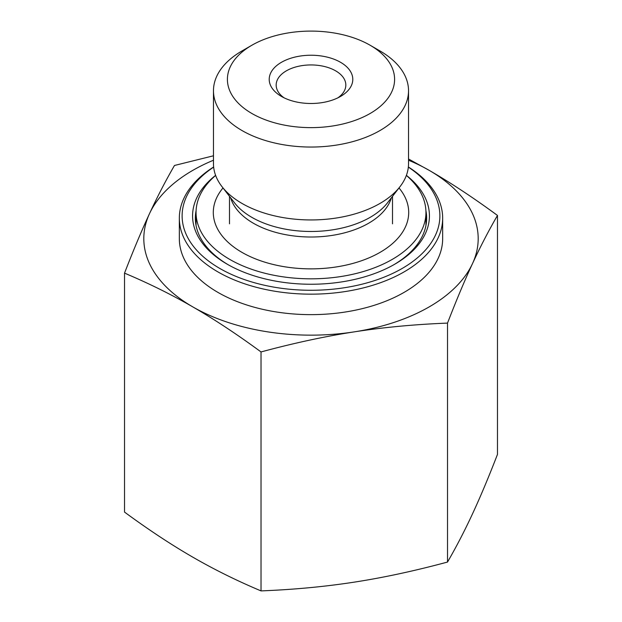 <?xml version="1.0" encoding="UTF-8"?>
<svg xmlns="http://www.w3.org/2000/svg" width="622" height="622" viewBox="0 0 622 622"><rect width="100%" height="100%" fill="white"/><g stroke="black" fill="none" stroke-linecap="round" stroke-linejoin="round"><path stroke-width="0.93" d="M124.524 273.136L124.524 512.085C148.502 529.711 171.252 544.732 192.781 557.149C214.302 569.581 237.052 580.831 261.03 590.9C293.794 589.609 324.871 586.686 354.276 582.138C383.673 577.589 414.75 570.895 447.513 562.055C456.291 546.917 464.618 530.861 472.495 513.881C480.371 496.908 488.698 477.082 497.476 454.394L497.476 215.437C488.698 230.575 480.371 246.631 472.495 263.611C464.618 280.576 456.291 300.41 447.513 323.098C414.75 324.389 383.673 327.312 354.276 331.86C324.871 336.409 293.794 343.103 261.03 351.943C237.052 334.325 214.302 319.304 192.781 306.879C171.252 294.455 148.502 283.204 124.524 273.136C133.302 250.441 141.629 230.614 149.505 213.641A167.194 96.527 0 0 0 192.781 306.879A167.194 96.527 0 0 0 354.276 331.86A167.194 96.527 0 0 0 472.495 263.611A167.194 96.527 0 0 0 429.219 170.374C450.748 182.79 473.498 197.819 497.476 215.437M261.03 590.9L261.03 351.943M447.513 562.055L447.513 323.098M408.53 158.983L429.219 170.374A167.194 96.527 0 0 0 408.53 160.227M284.13 97.848A34.832 20.106 180 0 1 276.168 85.051A34.832 20.106 180 0 1 311 64.945A34.832 20.106 180 0 1 345.832 85.051A34.832 20.106 180 0 1 337.87 97.848M281.447 96.426A41.798 24.134 0 0 0 340.553 96.426A41.798 24.134 0 0 0 340.553 62.301A41.798 24.134 0 0 0 281.447 62.301A41.798 24.134 0 0 0 281.447 96.426L281.447 96.426M251.887 113.492A83.597 48.267 180 0 1 251.887 45.235A83.597 48.267 180 0 1 370.113 45.235A83.597 48.267 180 0 1 370.113 113.492A83.597 48.267 180 0 1 251.887 113.492M213.47 160.227A167.194 96.527 0 0 0 149.505 213.641C157.382 196.669 165.709 180.605 174.487 165.475L213.47 155.788M251.887 45.235L242.036 50.926A97.53 56.307 0 0 0 213.47 90.742A97.53 56.307 0 0 0 242.036 130.558A97.53 56.307 0 0 0 348.32 142.757A97.53 56.307 0 0 0 408.53 90.742A97.53 56.307 0 0 0 405.202 76.164A97.53 56.307 0 0 0 379.964 50.926L370.113 45.235M213.47 90.742L213.47 163.64A97.53 56.307 0 0 0 221.968 186.623A97.53 56.307 0 0 0 311 219.947A97.53 56.307 0 0 0 400.032 186.623A97.53 56.307 0 0 0 408.53 163.64L408.53 90.742M425.899 210.601A115.638 66.764 180 0 1 426.638 218.151A115.638 66.764 180 0 1 393.742 264.793M228.258 264.793A115.638 66.764 180 0 1 195.362 218.151A115.638 66.764 180 0 1 196.101 210.601M215.609 175.357A118.429 68.373 0 0 0 227.255 264.218A118.429 68.373 0 0 0 394.745 264.218A118.429 68.373 0 0 0 425.394 198.177A118.429 68.373 0 0 0 406.391 175.357M408.343 167.108A128.878 74.407 180 0 1 398.85 270.313A128.878 74.407 180 0 1 219.869 268.486A128.878 74.407 180 0 1 213.657 167.108M213.641 166.976A131.662 76.016 0 0 0 179.338 218.151A131.662 76.016 0 0 0 217.902 271.9A131.662 76.016 0 0 0 361.382 288.375A131.662 76.016 0 0 0 442.662 218.151A131.662 76.016 0 0 0 408.359 166.976M179.338 218.151L179.338 238.63A131.662 76.016 0 0 0 217.902 292.379A131.662 76.016 0 0 0 361.382 308.854A131.662 76.016 0 0 0 442.662 238.63L442.662 218.151M398.997 187.953A97.701 56.408 180 0 1 383.626 250.192A97.701 56.408 180 0 1 256.559 259.296A97.701 56.408 180 0 1 223.003 187.953M406.368 175.42A114.946 66.36 180 0 1 425.946 212.46A114.946 66.36 180 0 1 396.447 256.847A114.946 66.36 180 0 1 269.824 274.419A114.946 66.36 180 0 1 196.054 212.46A114.946 66.36 180 0 1 215.632 175.42M230.638 197.819A81.505 47.054 0 0 0 311 237.013A81.505 47.054 0 0 0 391.362 197.819M196.054 219.931A115.638 66.764 0 0 0 195.627 222.699M426.373 222.699A115.638 66.764 0 0 0 425.946 219.931M400.032 186.623L387.452 202.865A83.745 48.353 180 0 1 311 231.477A83.745 48.353 180 0 1 234.548 202.865L221.968 186.623M392.505 223.834L392.505 196.342M229.495 223.834L229.495 196.342M196.054 212.46L196.054 225.467M425.946 212.46L425.946 225.467"/></g></svg>
